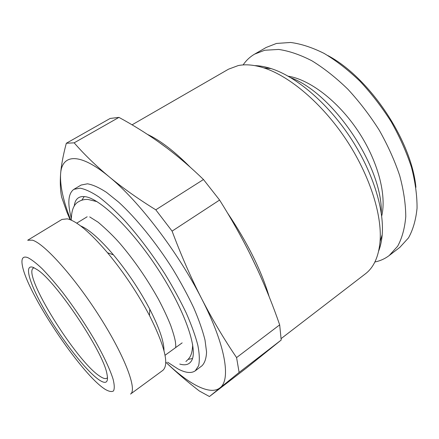 <?xml version="1.0" encoding="UTF-8"?>
<svg xmlns="http://www.w3.org/2000/svg" width="439" height="439" viewBox="0 0 439 439"><rect width="100%" height="100%" fill="white"/><g stroke="black" fill="none" stroke-linecap="round" stroke-linejoin="round"><path stroke-width="0.66" d="M415.925 187.316C411.546 140.458 369.451 77.494 327.823 55.533M254.593 54.14L266.171 47.461L276.477 43.445L290.602 42.468C301.077 43.834 312.266 47.489 324.169 53.437C336.274 60.703 348.248 70.004 360.09 81.347C371.575 93.683 381.985 107.215 391.319 121.943C399.792 137.028 406.503 152.124 411.453 167.221C415.272 181.965 417.138 195.618 417.05 208.179C415.881 219.851 413.028 229.756 408.489 237.894L399.825 247.371L389.223 255.52L397.674 246.191C402.058 238.136 404.753 228.285 405.768 216.647C405.696 204.108 403.677 190.444 399.715 175.66C394.628 160.509 387.796 145.331 379.225 130.142C369.803 115.298 359.332 101.634 347.809 89.155C335.956 77.67 323.998 68.221 311.937 60.807C300.095 54.716 288.999 50.929 278.639 49.442L264.706 50.249L254.593 54.14C249.989 56.834 246.164 60.428 243.118 64.928M374.873 262.001C380.196 260.903 384.981 258.741 389.223 255.52M381.689 216.048C386.825 195.004 377.869 160.674 357.878 130.784C337.898 100.882 309.599 79.486 288.182 76.194M381.261 212.893C382.967 167.555 333.492 93.545 290.942 77.791M254.818 65.63C259.866 65.746 265.304 66.733 271.126 68.588C295.952 76.485 326.835 102.38 349.559 136.348C372.261 170.327 384.383 208.755 382.193 234.722C381.683 240.813 380.52 246.213 378.698 250.921M271.126 68.588L263.899 67.913C254.176 64.835 245.604 64.056 238.185 65.581L228.516 69.186L132.068 124.824M263.899 67.913C289.597 76.139 321.864 103.297 345.696 138.927C369.512 174.568 382.276 214.764 380.053 241.653C378.632 256.771 373.732 267.51 365.352 273.87L281.163 338.584M165.755 362.17C175.814 371.844 186.981 381.436 199.268 390.951L209.436 396.532L246.29 368.134L281.201 340.044L279.676 324.86C273.179 306.043 265.666 287.331 257.128 268.728L250.554 255.01C241.401 236.643 231.079 218.326 219.588 200.047L203.476 179.524C191.602 167.994 179.441 157.524 166.996 148.102L157.7 141.325C145.062 132.501 132.144 124.522 118.947 117.383L110.151 118.453L66.322 143.257L74.164 142.834L118.947 117.383M74.164 142.834C83.992 154.166 95.603 165.437 108.993 176.643C122.486 187.788 138.082 198.845 155.79 209.82L203.476 179.524M209.436 396.532L239.118 372.437L281.201 340.044M155.79 209.82L172.088 231.123L219.588 200.047M70.097 219.676L66.832 211.9L61.658 197.177C60.33 190.586 59.973 182.882 60.587 174.058C59.962 185.823 63.315 201.1 70.646 219.89M239.118 372.437L236.577 357.582L279.676 324.86M236.577 357.582C224.159 339.358 212.531 319.762 201.688 298.783C190.949 277.728 181.082 255.174 172.088 231.123M165.755 362.153C188.578 384.032 210.051 395.824 220.01 387.818C231.013 379.933 225.778 345.57 201.688 298.783C178.212 252.354 138.455 200.497 108.993 176.643C79.053 151.801 61.756 154.319 60.587 174.058C61.284 165.19 63.194 154.923 66.322 143.257M167.566 362.191L177.998 368.941C185.543 372.92 191.294 373.545 195.245 370.834L201.935 365.824C204.739 363.004 206.281 358.4 206.56 352.007L205.013 340.071C202.653 330.589 198.894 319.844 193.736 307.843C187.826 295.321 180.841 282.409 172.79 269.107C156.004 242.569 136.035 218.007 118.629 202.116L106.447 192.326C99.066 187.552 92.744 184.709 87.482 183.798L81.083 185.055L73.895 189.324C68.204 193.401 67.337 203.027 71.299 218.199M195.245 370.834L198.62 365.742C199.745 360.666 199.487 353.861 197.857 345.323C195.399 335.868 191.541 325.134 186.29 313.122C180.292 300.589 173.24 287.644 165.13 274.293C152.103 253.956 138.488 235.913 124.275 220.164C115.166 210.654 106.693 202.911 98.857 196.935C91.548 192.079 85.309 189.16 80.139 188.172L73.895 189.324M179.77 364.063C185.538 365.758 189.544 364.496 191.794 360.276C198.082 348.923 184.583 309.775 158.062 269.222C131.612 228.626 99.384 197.885 84.716 196.623L82.334 196.546C77.571 197.012 74.871 200.233 74.235 206.209M84.239 196.573L81.764 200.222M192.496 358.504L188.177 359.393M80.611 225.915C88.985 229.383 99.927 239.035 113.443 254.861C127.447 271.725 139.564 289.85 149.798 309.237C159.258 327.774 163.994 341.575 163.994 350.64M67.359 218.852C76.611 220.976 90.006 232.28 107.539 252.765C123.661 272.24 137.643 293.153 149.474 315.493C164.866 346.344 169.328 364.633 162.853 370.362L130.52 394.074C137.412 389.931 125.115 356.737 99.867 316.996C74.696 277.25 44.24 243.404 32.365 240.155L27.679 240.248L61.948 219.434L67.359 218.852M27.728 257.589C22.812 255.866 21.028 258.544 22.384 265.622C27.031 292.857 79.865 372.299 104.131 388.647L105.053 389.272C108.861 391.506 111.671 392.065 113.476 390.962C114.617 388.833 114.502 384.959 113.136 379.334C110.156 369.72 103.78 356.056 94.753 340.192C84.947 323.576 74.251 307.651 62.667 292.423C55.254 283.078 48.389 275.149 42.078 268.646C36.267 263.142 31.482 259.454 27.728 257.589M33.512 267.51C22.844 263.142 30.165 285.685 46.578 313.408C62.892 341.108 86.181 370.95 98.984 379.817C106.073 384.608 108.718 382.567 106.913 373.699C103.154 351.749 56.329 281.717 37.485 269.848L33.512 267.51M34.16 267.806L33.359 268.114C22.005 274.134 76.391 361.599 99.905 376.261C103.192 378.473 105.536 379.109 106.946 378.177L107.533 377.556M147.504 134.405C160.24 140.376 174.552 151.373 190.433 167.396M227.457 212.888C247.53 242.679 261.424 270.605 269.145 296.66M382.193 234.722L380.053 241.653M160.69 143.449L165.393 146.9M249.632 253.166L257.655 269.87M87.147 216.773L76.721 223.177M182.152 342.87L165.037 355.283M113.443 254.861L107.539 252.765M149.798 309.237L149.474 315.493M185.895 361.522C189.664 358.01 192.106 355.804 192.699 344.796M96.981 201.627L88.014 199.46C84.573 199.279 81.544 199.964 78.927 201.523C73.856 204.003 71.332 210.226 71.343 220.191M175.43 347.743C175.88 347.534 175.869 345.52 175.391 341.701C174.799 338.134 173.224 332.68 170.667 325.337C167.533 317.468 163.478 308.798 158.501 299.332C147.202 279.039 134.422 260.503 120.154 243.716C114.162 236.808 106.831 229.646 98.171 222.238L89.71 216.915"/></g></svg>
